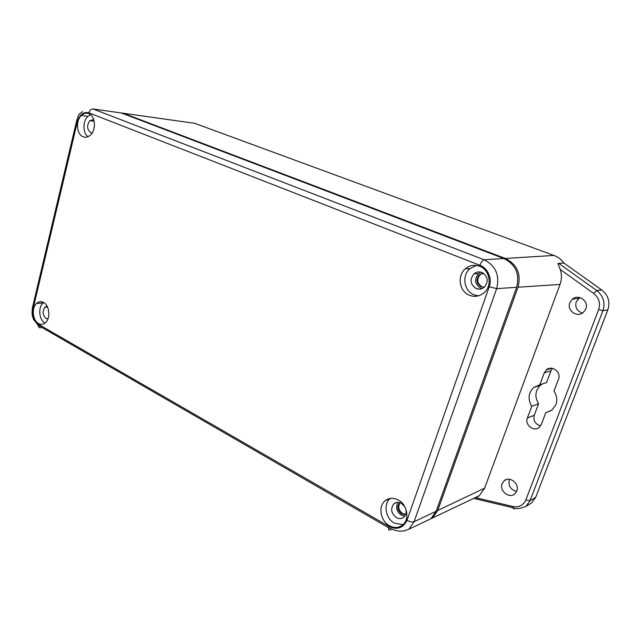 <?xml version="1.0" encoding="UTF-8"?>
<svg xmlns="http://www.w3.org/2000/svg" width="641" height="641" viewBox="0 0 641 641"><rect width="100%" height="100%" fill="white"/><g stroke="black" fill="none" stroke-linecap="round" stroke-linejoin="round"><path stroke-width="0.96" d="M545.755 412.748L552.061 410.008L555.891 404.671C557.502 399.968 556.869 395.433 553.976 391.066L558.527 379.055C561.532 372.149 551.845 364.849 546.42 369.841L544.297 372.83L539.826 384.768L533.721 387.493C528.272 392.909 527.615 399.175 531.758 406.314L527.367 418.036C524.45 424.735 533.905 432.234 539.265 427.379L541.284 424.55L545.755 412.748L551.581 410.384M579.841 297.56L576.195 301.815C574.873 307.4 576.956 311.149 582.453 313.064M585.826 308.954C589.191 301.214 578.462 293.554 572.325 299.211L569.841 302.704C566.516 310.364 577.108 318.08 583.342 312.423L585.826 308.954M509.515 479.268L509.275 479.821C508.137 485.846 510.589 489.716 516.638 491.447M516.774 491.102C519.899 483.971 509.691 475.622 504.179 480.694L502.119 483.586C499.043 490.637 509.122 499.027 514.723 493.971L516.774 491.102M560.242 269.452C561.877 274.476 561.804 279.476 560.034 284.436L484.628 488.162L479.26 495.733L476.063 497.753L512.824 506.502C518.97 507.576 523.312 505.38 525.86 499.908L598.654 309.579C600.641 303.145 598.99 297.769 593.694 293.45L560.242 269.452L557.95 263.667L558.591 263.283L596.739 290.541L601.731 289.964L564.016 263.106C561.388 259.533 558.023 256.977 553.936 255.447L505.324 258.451L123.248 113.233L119.17 112.656M601.731 289.964C608.277 295.269 610.312 301.887 607.852 309.811L602.933 310.677L530.003 500.757L535.676 497.344L607.852 309.811M535.676 497.344L531.645 502.945L528.697 504.739M190.329 122.695L194.704 123.312L553.936 255.447M552.486 368.391L550.964 370.794L546.549 382.541L539.826 384.768M542.59 383.855L540.515 385.233C535.139 390.561 534.49 396.731 538.576 403.742L534.233 415.288C533.112 420.664 535.243 424.19 540.627 425.856M531.758 406.314L538.576 403.742M425.856 521.149L432.523 517.976L437.731 510.476L518.016 287.224C521.325 273.971 517.095 264.38 505.324 258.451M477.545 288.995L477.721 288.49M558.591 263.283L564.016 263.106M475.558 272.866L475.245 273.763M469.492 295.293C459.268 291.543 456.817 275.678 465.366 268.787C469.653 265.302 474.396 264.461 479.588 266.271C489.956 269.813 492.584 286.014 483.891 292.905C479.484 296.422 474.685 297.216 469.492 295.293M476.407 265.446L470.013 268.611C461.512 275.43 463.948 291.15 474.1 294.852L478.362 295.854M38.5 323.529C32.603 320.516 31.385 307.808 36.569 303.393C38.724 301.486 41.048 301.174 43.54 302.456C49.493 305.356 50.775 318.257 45.543 322.655C43.348 324.578 41 324.867 38.5 323.529M43.636 302.512L43.027 303.017C37.851 307.4 39.069 320.019 44.95 323.008L45.054 323.072M83.146 136.765C76.567 134.49 75.47 120.692 81.439 115.404C83.723 113.297 86.134 112.696 88.682 113.593C95.333 115.733 96.511 129.746 90.477 135.019C88.146 137.142 85.702 137.727 83.146 136.765M90.517 114.667L87.881 116.406C82.593 121.117 82.665 132.983 87.993 136.693M389.343 525.652C380.409 520.901 377.966 506.27 385.161 500.741C389.039 497.753 393.406 497.504 398.277 499.98C407.331 504.571 409.936 519.498 402.62 525.027C398.646 528.032 394.215 528.24 389.343 525.652M390.337 498.402L390.257 498.466C383.102 503.962 385.529 518.457 394.415 523.152L402.981 524.715M476.287 288.602C470.246 284.564 469.476 279.644 473.963 273.827C476.367 271.88 479.027 271.415 481.928 272.441C488.025 276.455 488.819 281.399 484.308 287.256C481.856 289.211 479.188 289.66 476.287 288.602M480.99 272.137L478.49 273.603C474.028 279.364 474.797 284.235 480.79 288.234L482.056 288.626M47.971 318.897L46.048 318.449C42.57 315.1 42.202 311.35 44.958 307.199L47.097 306.238M92.216 132.847L90.782 132.599C86.928 129.466 86.607 125.492 89.812 120.668L93.738 119.611M94.491 124.21L93.979 128.633M405.416 507.96C406.779 511.766 406.226 514.859 403.75 517.231C401.538 518.906 399.071 519.034 396.346 517.607C391.042 513.209 390.257 508.577 393.991 503.706C396.17 502.039 398.622 501.895 401.346 503.289L404.928 506.951M398.085 502.336C395.441 507.207 396.515 511.494 401.314 515.196L404.759 516.165M484.316 287.248L481.287 286.815C476.351 283.53 475.718 279.524 479.388 274.781L483.41 273.21M484.348 287.224L482.032 286.759C477.104 283.482 476.471 279.476 480.133 274.741L483.442 273.234M405.601 514.651L401.755 513.938C397.428 510.372 396.771 506.606 399.8 502.632M405.721 514.33L402.572 513.537C398.51 510.348 397.692 506.743 400.128 502.736M33.148 308.569C32.05 315.564 33.773 320.788 38.332 324.226L389.055 526.493C397.204 530.171 403.173 528.112 406.963 520.316L489.235 286.727C492.536 279.099 487.513 267.601 479.925 265.31L88.867 112.824C83.49 111.606 79.652 114.595 77.369 121.79L33.148 308.569L32.37 307.976L32.595 307.023M424.302 521.886L430.968 518.713L436.168 511.222L516.606 287.312C519.915 274.06 515.685 264.469 503.922 258.539L121.245 112.952L117.167 112.375M544.297 372.83L550.964 370.794M527.367 418.036L534.233 415.288M560.034 284.436L518.016 287.224M484.628 488.162L437.731 510.476M194.704 123.312L123.248 113.233M514.979 508.209L513.721 508.962L512.808 507.704L512.824 506.502M593.694 293.45L596.739 290.541C603.357 295.926 605.425 302.64 602.933 310.677L598.654 309.579M525.86 499.908L530.003 500.757L525.932 506.43L531.645 502.945M40.575 327.872C39.093 327.863 38.3 327.014 38.204 325.316L38.332 324.226M77.369 121.79L76.575 120.989M88.867 112.824C89.684 110.244 91.086 108.962 93.081 108.978L121.245 112.952M479.925 265.31C481.199 262.017 482.585 260.174 484.075 259.765L93.081 108.978M489.235 286.727L496.663 288.634C499.924 275.35 495.733 265.727 484.075 259.765L503.922 258.539M406.963 520.316C409.911 521.83 412.283 522.303 414.086 521.726L496.663 288.634L516.606 287.312M389.055 526.493L388.694 527.783C388.358 529.706 388.767 530.444 389.904 530.011L391.507 529.25M82.633 111.63C79.652 113.593 78.25 114.915 78.418 115.588L76.503 121.389L32.37 307.976C31.601 315.917 32.611 316.181 33.54 319.434L38.204 325.316L388.694 527.783C394.792 530.54 399.215 531.597 401.955 530.956C402.524 531.357 404.864 530.772 408.958 529.186L414.086 521.726L436.168 511.222M572.325 299.211L578.647 298.377M504.179 480.694L506.526 479.468M546.42 369.841L551.685 368.271M533.721 387.493L540.515 385.233M432.523 517.976L479.26 495.733M474.204 498.49L512.808 507.704C515.644 509.186 520.019 508.762 525.932 506.43M470.013 268.611L465.366 268.787M43.027 303.017L36.569 303.393M87.881 116.406L81.439 115.404M390.257 498.466L385.161 500.741M478.49 273.603L473.963 273.827M47.498 307.039L44.958 307.199M94.187 121.333L89.812 120.668M396.811 502.416L393.991 503.706M481.92 273.427L483.61 273.346M480.133 274.741L479.388 274.781M408.958 529.186L430.968 518.713"/></g></svg>
